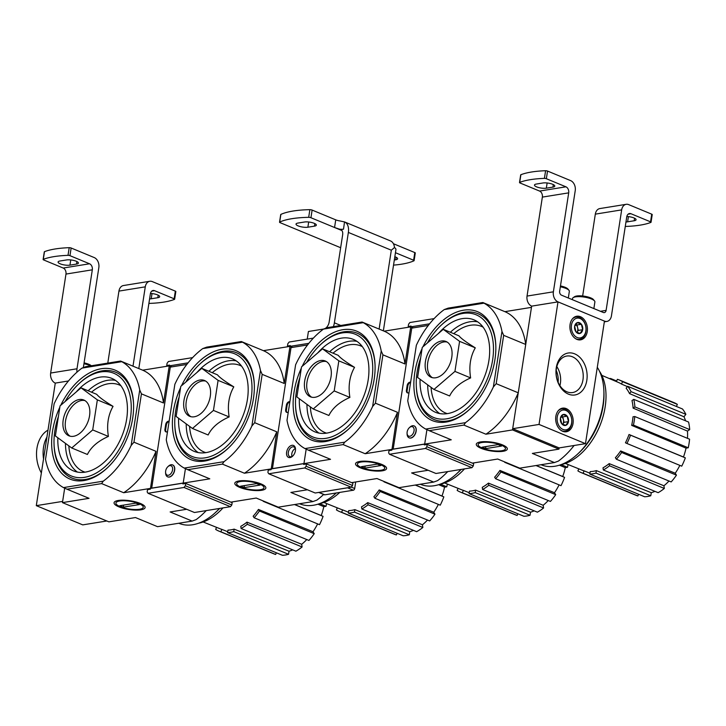 <?xml version="1.0" encoding="UTF-8"?>
<svg xmlns="http://www.w3.org/2000/svg" width="726" height="726" viewBox="0 0 726 726"><rect width="100%" height="100%" fill="white"/><g stroke="black" fill="none" stroke-linecap="round" stroke-linejoin="round"><path stroke-width="1.09" d="M71.72 447.987L87.41 454.476C91.013 447.062 98.01 441.045 108.401 436.426C106.55 425.055 108.101 415.027 113.056 406.36C104.217 400.952 98.772 396.94 96.721 394.336L81.031 387.838L97.357 399.863L92.701 429.937L71.72 447.987L55.385 435.963L60.04 405.888L81.031 387.838M59.841 407.159A58.96 37.044 -67.5 0 0 59.804 471.083A58.96 37.044 -67.5 0 0 106.985 468.206A58.96 37.044 -67.5 0 0 133.566 403.965A58.96 37.044 -67.5 0 0 101.286 368.726A58.96 37.044 -67.5 0 0 60.721 405.308M107.384 467.825A57.263 35.982 112.5 0 1 85.441 479.45A57.263 35.982 112.5 0 1 54.078 445.229L54.042 444.121A55.566 34.912 -67.5 0 0 91.122 475.494A55.566 34.912 -67.5 0 0 130.952 413.983A55.566 34.912 -67.5 0 0 100.787 371.939A55.566 34.912 -67.5 0 0 79.098 383.582A55.566 34.912 -67.5 0 0 65.149 401.496M79.098 383.582L79.905 382.838A57.263 35.982 112.5 0 1 102.248 370.841A57.263 35.982 112.5 0 1 133.584 404.518M150.473 488.516L156.008 451.336L133.956 442.198L141.434 393.855L163.495 402.984L169.24 365.886L171.699 366.902M133.956 442.198L131.143 445.474L139.728 389.98L141.434 393.855M63.498 487.6L103.255 481.175L101.622 483.598L66.983 489.197L63.498 487.6A69.46 43.642 112.5 0 1 45.52 459.304L54.114 403.81A69.46 43.642 112.5 0 1 81.993 368.109L121.759 361.684A69.46 43.642 112.5 0 1 139.728 389.98M131.143 445.474A69.46 43.642 112.5 0 1 103.255 481.175M106.822 520.987L82.746 524.88L36.3 505.65L62.645 501.394L64.687 488.171L62.454 502.619L108.9 521.849L135.481 517.547L157.542 526.677L192.181 521.087L170.129 511.957L186.673 509.28M140.263 503.417A15.718 4.42 8.8 0 1 144.628 506.158A15.718 4.42 8.8 0 1 128.91 509.507A15.718 4.42 8.8 0 1 114.935 501.566A15.718 4.42 8.8 0 1 140.263 503.417M101.622 483.598L123.683 492.727L150.264 488.435M66.983 489.197L89.044 498.326L62.454 502.619M81.993 368.109L85.949 366.639L120.598 361.049L142.659 370.178L169.24 365.886M206.257 510.596A69.46 43.642 112.5 0 1 196.138 519.616L192.181 521.087M142.659 370.178A69.46 43.642 112.5 0 1 163.495 402.984M120.598 361.049L121.759 361.684M156.008 451.336A69.46 43.642 112.5 0 1 123.683 492.727M58.398 416.506A55.566 34.912 -67.5 0 0 54.042 444.121M57.853 437.787A50.076 31.463 -67.5 0 0 73.48 470.911A50.076 31.463 -67.5 0 0 121.696 436.671A50.076 31.463 -67.5 0 0 111.777 378.373A50.076 31.463 -67.5 0 0 99.979 377.148A50.076 31.463 -67.5 0 0 76.248 391.949M108.401 436.426L92.701 429.937M113.056 406.36L97.357 399.863M84.906 400.58A19.384 12.179 -67.5 0 0 81.539 400.489A19.384 12.179 -67.5 0 0 66.556 416.633A19.384 12.179 -67.5 0 0 70.159 436.208M79.216 399.527A19.384 12.179 -67.5 0 0 63.942 416.624A19.384 12.179 -67.5 0 0 68.961 435.827A19.384 12.179 -67.5 0 0 87.628 422.568A19.384 12.179 -67.5 0 0 83.78 399.999A19.384 12.179 -67.5 0 0 79.216 399.527M198.643 523.21A54.759 34.412 -67.5 0 0 223 507.891M178.805 523.246L179.013 523.337A58.153 36.536 -67.5 0 0 215.413 512.565L216.829 511.258A55.176 34.676 -67.5 0 0 219.688 508.427M215.413 512.565A58.153 36.536 -67.5 0 0 219.47 508.463M326.564 503.545A50.076 31.463 112.5 0 1 326.019 506.303L323.814 506.657L317.915 504.189M294.647 504.534L321.237 515.533A46.845 29.43 -67.5 0 0 323.814 506.657M321.237 515.533L323.088 516.377A50.076 31.463 112.5 0 1 319.513 524.68L263.22 501.321A47.471 29.83 112.5 0 0 263.375 501.004M258.438 509.443L259.418 510.995A50.076 31.463 112.5 0 1 254.136 517.765L253.156 516.213A47.471 29.83 112.5 0 0 258.438 509.443L312.997 531.75A46.845 29.43 -67.5 0 0 317.625 523.9M312.997 531.75L314.222 533.674A50.076 31.463 112.5 0 1 308.94 540.443L254.136 517.765M246.967 522.13L247.294 524.308A50.076 31.463 112.5 0 1 241.105 528.51L240.778 526.332A47.471 29.83 112.5 0 0 246.967 522.13L301.689 544.282A46.845 29.43 -67.5 0 0 306.771 539.545M301.689 544.282L302.089 546.987A50.076 31.463 112.5 0 1 295.909 551.188L241.105 528.51M234.126 529.127L233.745 531.604A50.076 31.463 112.5 0 1 227.601 532.603L227.982 530.125A47.471 29.83 112.5 0 0 234.126 529.127L289.021 551.216A46.845 29.43 -67.5 0 0 292.705 549.863M289.021 551.216L288.549 554.292A50.076 31.463 112.5 0 1 282.396 555.281L227.601 532.603M276.37 552.785L275.644 554.464A50.076 31.463 112.5 0 1 273.648 553.757L218.844 531.078A50.076 31.463 112.5 0 1 215.676 529.417L216.557 527.357M227.728 531.731L221.875 529.381A47.471 29.83 112.5 0 1 220.023 528.746L203.135 521.967M233.745 531.604L288.549 554.292M247.294 524.308L302.089 546.987M259.418 510.995L314.222 533.674M294.52 504.552L323.088 516.377M319.621 503.653L326.019 506.303M221.875 529.381L220.84 531.777L275.644 554.464M220.84 531.777A50.076 31.463 112.5 0 1 218.844 531.078M36.3 505.65L55.276 383.101L68.471 380.969L55.276 383.101A8.077 5.862 -99.2 0 1 50.657 373.037L65.975 274.074L92.32 269.818L77.001 368.781A8.077 5.862 -99.2 0 0 77.02 372.139M43.115 259.509A1.615 0.454 8.8 0 0 43.614 259.926L63.198 268.039L89.543 263.783L69.959 255.67L71.148 248.011A1.615 0.454 -171.2 0 0 69.206 247.684A71.075 19.974 -171.2 0 0 44.495 251.668A1.615 0.454 -171.2 0 0 44.304 251.84L43.115 259.509A1.615 0.454 8.8 0 1 43.306 259.336A71.075 19.974 8.8 0 1 68.017 255.343A1.615 0.454 8.8 0 1 69.959 255.67M76.529 264.073L69.95 265.144A6.942 1.951 8.8 0 1 62.273 264.509A6.942 1.951 8.8 0 1 58.089 262.013A6.942 1.951 8.8 0 1 59.959 261.006L66.547 259.944A6.942 1.951 8.8 0 1 74.215 260.57A6.942 1.951 8.8 0 1 78.399 263.075A6.942 1.951 8.8 0 1 76.529 264.073L76.92 261.551M71.148 248.011L94.217 257.558A8.077 5.862 -99.2 0 1 98.836 267.622L83.354 367.592M132.994 366.176L145.273 286.843A8.077 5.862 -99.2 0 1 149.792 281.28A8.077 5.862 -99.2 0 1 152.269 281.588L175.338 291.135A1.615 0.454 -171.2 0 1 175.837 291.562A1.615 0.454 -171.2 0 1 175.647 291.734M138.802 368.581L150.373 293.849A4.846 3.512 -99.2 0 1 153.077 290.5A4.846 3.512 -99.2 0 1 154.565 290.69L174.149 298.794A1.615 0.454 8.8 0 1 174.648 299.221A1.615 0.454 8.8 0 1 174.458 299.393A71.075 19.974 8.8 0 1 149.747 303.386A1.615 0.454 8.8 0 1 148.903 303.332M150.445 293.458A6.942 1.951 8.8 0 1 159.675 296.716A6.942 1.951 8.8 0 1 157.805 297.714L158.195 295.192M149.583 298.912A6.942 1.951 8.8 0 0 151.217 298.776L157.805 297.714M107.784 363.118L118.937 291.099A8.077 5.862 -99.2 0 1 123.447 285.536L149.792 281.28M63.198 268.039A4.846 3.512 -99.2 0 1 65.975 274.074M89.543 263.783A4.846 3.512 -99.2 0 1 92.32 269.818M91.331 365.777A10.019 2.813 -171.2 0 0 84.089 362.9M90.614 365.886A11.307 3.176 -171.2 0 0 83.953 363.762M46.918 437.079A29.076 21.09 80.8 0 0 43.542 458.868A29.076 21.09 -99.2 0 1 46.918 437.079M41.364 472.953A29.076 21.09 -99.2 0 1 47.998 430.119M120.18 506.657A13.839 3.893 8.8 0 1 116.332 504.243A13.839 3.893 8.8 0 1 130.181 501.294A13.839 3.893 8.8 0 1 142.487 508.291A13.839 3.893 8.8 0 1 120.18 506.657M123.311 507.156L119.826 505.713L135.853 503.127L139.338 504.57L123.311 507.156L123.629 505.096M192.463 428.476L208.153 434.974C211.756 427.55 218.753 421.534 229.144 416.924C227.302 405.544 228.853 395.516 233.799 386.849C224.96 381.44 219.515 377.438 217.464 374.834L201.774 368.336L218.099 380.36L213.444 410.426L192.463 428.476L176.128 416.461L180.783 386.386L201.774 368.336M180.583 387.657A58.96 37.044 -67.5 0 0 180.547 451.581A58.96 37.044 -67.5 0 0 227.728 448.695A58.96 37.044 -67.5 0 0 254.309 384.462A58.96 37.044 -67.5 0 0 222.029 349.215A58.96 37.044 -67.5 0 0 181.464 385.796M228.127 448.314A57.263 35.982 112.5 0 1 206.184 459.948A57.263 35.982 112.5 0 1 174.821 425.717L174.784 424.619A55.566 34.912 -67.5 0 0 211.865 455.982A55.566 34.912 -67.5 0 0 251.695 394.481A55.566 34.912 -67.5 0 0 221.53 352.437A55.566 34.912 -67.5 0 0 199.841 364.08A55.566 34.912 -67.5 0 0 185.892 381.994M199.841 364.08L200.648 363.336A57.263 35.982 112.5 0 1 223 351.33A57.263 35.982 112.5 0 1 254.327 385.016M271.215 469.014L276.76 431.825L254.699 422.695L262.177 374.353L284.238 383.482L289.983 346.375L292.442 347.391M254.699 422.695L251.886 425.962L260.471 370.478L262.177 374.353M184.241 468.088L223.998 461.672L222.365 464.095L187.725 469.695L184.241 468.088A69.46 43.642 112.5 0 1 166.263 439.793L174.857 384.308A69.46 43.642 112.5 0 1 202.736 348.598L242.502 342.182A69.46 43.642 112.5 0 1 260.471 370.478M251.886 425.962A69.46 43.642 112.5 0 1 223.998 461.672M185.439 468.669L183.197 483.117L184.495 483.652M261.006 483.906A15.718 4.42 8.8 0 1 265.371 486.656A15.718 4.42 8.8 0 1 249.653 489.996A15.718 4.42 8.8 0 1 235.678 482.055A15.718 4.42 8.8 0 1 261.006 483.906M230.859 502.138L256.224 498.045L278.285 507.175L312.933 501.575L290.872 492.446L307.416 489.778M222.365 464.095L244.426 473.225L271.016 468.932M187.725 469.695L209.787 478.824L183.197 483.117M202.736 348.598L206.692 347.137L241.341 341.538L263.402 350.667L289.983 346.375M323.642 494.46A69.46 43.642 112.5 0 1 316.89 500.114L312.933 501.575M263.402 350.667A69.46 43.642 112.5 0 1 284.238 383.482M241.341 341.538L242.502 342.182M276.76 431.825A69.46 43.642 112.5 0 1 244.426 473.225M179.141 397.004A55.566 34.912 -67.5 0 0 174.784 424.619M178.596 418.276A50.076 31.463 -67.5 0 0 194.223 451.4A50.076 31.463 -67.5 0 0 242.439 417.169A50.076 31.463 -67.5 0 0 232.52 358.871A50.076 31.463 -67.5 0 0 220.722 357.646A50.076 31.463 -67.5 0 0 196.991 372.447M229.144 416.924L213.444 410.426M233.799 386.849L218.099 380.36M205.649 381.068A19.384 12.179 -67.5 0 0 202.282 380.987A19.384 12.179 -67.5 0 0 187.299 397.131A19.384 12.179 -67.5 0 0 190.902 416.706M199.959 380.025A19.384 12.179 -67.5 0 0 184.694 397.122A19.384 12.179 -67.5 0 0 189.704 416.316A19.384 12.179 -67.5 0 0 208.371 403.066A19.384 12.179 -67.5 0 0 204.523 380.497A19.384 12.179 -67.5 0 0 199.959 380.025M319.386 503.699A54.759 34.412 -67.5 0 0 339.786 492.409M299.548 503.735L299.765 503.826A58.153 36.536 -67.5 0 0 336.156 493.063A58.153 36.536 -67.5 0 0 336.247 492.981L336.156 493.063M447.307 484.033A50.076 31.463 112.5 0 1 446.762 486.801L444.557 487.155L438.658 484.687M415.39 485.022L441.98 496.021A46.845 29.43 -67.5 0 0 444.557 487.155M441.98 496.021L443.831 496.874A50.076 31.463 112.5 0 1 440.255 505.178L383.963 481.81A47.471 29.83 112.5 0 0 384.118 481.492M379.181 489.941L380.161 491.484A50.076 31.463 112.5 0 1 374.879 498.254L373.899 496.711A47.471 29.83 112.5 0 0 379.181 489.941L433.749 512.247A46.845 29.43 -67.5 0 0 438.368 504.398M433.749 512.247L434.965 514.171A50.076 31.463 112.5 0 1 429.683 520.941L374.879 498.254M367.71 502.628L368.037 504.797A50.076 31.463 112.5 0 1 361.847 508.999L361.521 506.821A47.471 29.83 112.5 0 0 367.71 502.628L422.432 524.78A46.845 29.43 -67.5 0 0 427.514 520.043M422.432 524.78L422.841 527.484A50.076 31.463 112.5 0 1 416.651 531.686L361.847 508.999M354.869 509.625L354.488 512.102A50.076 31.463 112.5 0 1 348.344 513.091L348.725 510.614A47.471 29.83 112.5 0 0 354.869 509.625L409.763 531.704A46.845 29.43 -67.5 0 0 413.448 530.361M409.763 531.704L409.292 534.781A50.076 31.463 112.5 0 1 403.148 535.779L348.344 513.091M397.113 533.283L396.387 534.953A50.076 31.463 112.5 0 1 394.39 534.254L339.587 511.567A50.076 31.463 112.5 0 1 336.419 509.906L337.3 507.855M348.471 512.229L342.618 509.879A47.471 29.83 112.5 0 1 340.766 509.244L323.878 502.465M354.488 512.102L409.292 534.781M368.037 504.797L422.841 527.484M380.161 491.484L434.965 514.171M415.263 485.05L443.831 496.874M440.364 484.151L446.762 486.801M342.618 509.879L341.592 512.275L396.387 534.953M341.592 512.275A50.076 31.463 112.5 0 1 339.587 511.567M240.923 487.155A13.839 3.893 8.8 0 1 237.075 484.732A13.839 3.893 8.8 0 1 250.924 481.792A13.839 3.893 8.8 0 1 263.229 488.779A13.839 3.893 8.8 0 1 240.923 487.155M244.054 487.654L240.569 486.211L256.596 483.616L260.08 485.059L244.054 487.654L244.372 485.594M313.205 408.974L328.896 415.472C332.499 408.048 339.496 402.032 349.887 397.412C348.044 386.041 349.596 376.014 354.542 367.347C345.703 361.938 340.258 357.927 338.207 355.323L322.516 348.825L338.842 360.849L334.196 390.924L313.205 408.974L296.87 396.95L301.526 366.875L322.516 348.825M301.326 368.146A58.96 37.044 -67.5 0 0 301.299 432.07A58.96 37.044 -67.5 0 0 348.471 429.193A58.96 37.044 -67.5 0 0 375.052 364.951A58.96 37.044 -67.5 0 0 342.772 329.713A58.96 37.044 -67.5 0 0 302.207 366.294M348.879 428.812A57.263 35.982 112.5 0 1 326.927 440.437A57.263 35.982 112.5 0 1 295.573 406.215L295.527 405.108A55.566 34.912 -67.5 0 0 332.608 436.48A55.566 34.912 -67.5 0 0 372.438 374.979A55.566 34.912 -67.5 0 0 342.273 332.925A55.566 34.912 -67.5 0 0 320.583 344.578A55.566 34.912 -67.5 0 0 306.635 362.483M320.583 344.578L321.391 343.825A57.263 35.982 112.5 0 1 343.743 331.827A57.263 35.982 112.5 0 1 375.079 365.514M391.958 449.503L397.503 412.323L375.442 403.193L382.92 354.842L404.981 363.971L410.725 326.872L413.185 327.889M375.442 403.193L372.629 406.46L381.214 350.967L382.92 354.842M304.984 448.586L344.741 442.161L343.108 444.584L308.468 450.184L304.984 448.586A69.46 43.642 112.5 0 1 287.006 420.29L295.6 364.797A69.46 43.642 112.5 0 1 323.487 329.096L363.245 322.671A69.46 43.642 112.5 0 1 381.214 350.967M372.629 406.46A69.46 43.642 112.5 0 1 344.741 442.161M306.181 449.158L303.94 463.615L305.238 464.15M381.749 464.404A15.718 4.42 8.8 0 1 386.114 467.145A15.718 4.42 8.8 0 1 370.396 470.493A15.718 4.42 8.8 0 1 356.421 462.553A15.718 4.42 8.8 0 1 381.749 464.404M351.602 482.636L376.966 478.534L399.028 487.672L433.676 482.073L411.615 472.944L428.168 470.267M343.108 444.584L365.169 453.723L391.759 449.421M308.468 450.184L330.53 459.313L303.94 463.615M323.487 329.096L327.444 327.626L362.083 322.035L384.145 331.165L410.725 326.872M447.742 471.582A69.46 43.642 112.5 0 1 437.633 480.603L433.676 482.073M384.145 331.165A69.46 43.642 112.5 0 1 404.981 363.971M362.083 322.035L363.245 322.671M397.503 412.323A69.46 43.642 112.5 0 1 365.169 453.723M299.883 377.493A55.566 34.912 -67.5 0 0 295.527 405.108M299.348 398.774A50.076 31.463 -67.5 0 0 314.966 431.897A50.076 31.463 -67.5 0 0 363.191 397.657A50.076 31.463 -67.5 0 0 353.263 339.36A50.076 31.463 -67.5 0 0 341.465 338.135A50.076 31.463 -67.5 0 0 317.734 352.936M349.887 397.412L334.196 390.924M354.542 367.347L338.842 360.849M326.391 361.566A19.384 12.179 -67.5 0 0 323.025 361.475A19.384 12.179 -67.5 0 0 308.042 377.62A19.384 12.179 -67.5 0 0 311.645 397.195M320.701 360.513A19.384 12.179 -67.5 0 0 305.437 377.611A19.384 12.179 -67.5 0 0 310.447 396.813A19.384 12.179 -67.5 0 0 329.114 383.555A19.384 12.179 -67.5 0 0 325.275 360.994A19.384 12.179 -67.5 0 0 320.701 360.513M440.128 484.197A54.759 34.412 -67.5 0 0 464.495 468.878M420.29 484.233L420.508 484.324A58.153 36.536 -67.5 0 0 456.899 473.552L458.315 472.245A55.176 34.676 -67.5 0 0 461.173 469.413M456.899 473.552A58.153 36.536 -67.5 0 0 460.956 469.45M568.05 464.531A50.076 31.463 112.5 0 1 567.505 467.29L565.3 467.644L559.401 465.175M536.133 465.52L562.723 476.519A46.845 29.43 -67.5 0 0 565.3 467.644M562.723 476.519L564.583 477.363A50.076 31.463 112.5 0 1 560.998 485.667L504.706 462.308A47.471 29.83 112.5 0 0 504.86 461.99M499.924 470.43L500.913 471.982A50.076 31.463 112.5 0 1 495.622 478.752L494.642 477.2A47.471 29.83 112.5 0 0 499.924 470.43L554.492 492.736A46.845 29.43 -67.5 0 0 559.111 484.886M554.492 492.736L555.708 494.66A50.076 31.463 112.5 0 1 550.426 501.43L495.622 478.752M488.453 483.117L488.779 485.295A50.076 31.463 112.5 0 1 482.59 489.496L482.264 487.318A47.471 29.83 112.5 0 0 488.453 483.117L543.175 505.269A46.845 29.43 -67.5 0 0 548.257 500.532M543.175 505.269L543.583 507.973A50.076 31.463 112.5 0 1 537.394 512.175L482.59 489.496M475.612 490.114L475.231 492.591A50.076 31.463 112.5 0 1 469.087 493.589L469.468 491.112A47.471 29.83 112.5 0 0 475.612 490.114L530.506 512.202A46.845 29.43 -67.5 0 0 534.191 510.85M530.506 512.202L530.034 515.278A50.076 31.463 112.5 0 1 523.891 516.268L469.087 493.589M517.856 513.772L517.139 515.451A50.076 31.463 112.5 0 1 515.133 514.743L460.329 492.065A50.076 31.463 112.5 0 1 457.162 490.404L458.052 488.344M469.223 492.718L463.36 490.368A47.471 29.83 112.5 0 1 461.509 489.732L444.621 482.953M475.231 492.591L530.034 515.278M488.779 485.295L543.583 507.973M500.913 471.982L555.708 494.66M536.006 465.538L564.583 477.363M561.107 464.64L567.505 467.29M463.36 490.368L462.335 492.763L517.139 515.451M462.335 492.763A50.076 31.463 112.5 0 1 460.329 492.065M361.666 467.644A13.839 3.893 8.8 0 1 357.818 465.23A13.839 3.893 8.8 0 1 371.667 462.28A13.839 3.893 8.8 0 1 383.972 469.277A13.839 3.893 8.8 0 1 361.666 467.644M364.797 468.143L361.312 466.7L377.339 464.114L380.823 465.557L364.797 468.143L365.114 466.083M556.198 370.333A17.769 12.886 -99.2 0 1 558.131 382.303M433.948 389.463L449.639 395.96C453.242 388.537 460.239 382.52 470.63 377.91C468.787 366.53 470.339 356.511 475.285 347.836C466.446 342.427 461.001 338.425 458.95 335.82L443.259 329.323L459.594 341.347L454.939 371.413L433.948 389.463L417.613 377.447L422.269 347.373L443.259 329.323M422.069 348.643A58.96 37.044 -67.5 0 0 422.042 412.568A58.96 37.044 -67.5 0 0 469.214 409.682A58.96 37.044 -67.5 0 0 495.804 345.449A58.96 37.044 -67.5 0 0 463.515 310.202A58.96 37.044 -67.5 0 0 422.949 346.783M469.622 409.301A57.263 35.982 112.5 0 1 447.67 420.935A57.263 35.982 112.5 0 1 416.316 386.704L416.27 385.606A55.566 34.912 -67.5 0 0 453.36 416.969A55.566 34.912 -67.5 0 0 493.181 355.468A55.566 34.912 -67.5 0 0 463.016 313.423A55.566 34.912 -67.5 0 0 441.326 325.066A55.566 34.912 -67.5 0 0 427.378 342.981M441.326 325.066L442.134 324.322A57.263 35.982 112.5 0 1 464.486 312.316A57.263 35.982 112.5 0 1 495.822 346.003M568.703 192.853L542.358 197.109A4.846 3.512 80.8 0 0 539.59 191.074L520.007 182.97A1.615 0.454 8.8 0 1 519.507 182.544A1.615 0.454 8.8 0 1 519.698 182.371A71.075 19.974 8.8 0 1 544.409 178.378A1.615 0.454 8.8 0 1 546.351 178.714L565.935 186.818A4.846 3.512 80.8 0 1 568.703 192.853L553.384 291.816A8.077 5.862 80.8 0 0 558.004 301.88L539.037 424.438L585.474 443.659L604.449 321.101L558.004 301.88L531.659 306.136L512.692 428.694L559.129 447.915L558.938 449.14L512.502 429.919L518.246 392.811L496.185 383.682L503.672 335.339L525.724 344.469L531.468 307.361L504.888 311.654A69.46 43.642 112.5 0 1 525.724 344.469M496.185 383.682L493.371 386.949L501.965 331.464L503.672 335.339M425.726 429.075L465.484 422.659L463.85 425.082L429.211 430.681L425.726 429.075A69.46 43.642 112.5 0 1 407.749 400.779L416.343 345.295A69.46 43.642 112.5 0 1 444.23 309.585L483.988 303.169A69.46 43.642 112.5 0 1 501.965 331.464M493.371 386.949A69.46 43.642 112.5 0 1 465.484 422.659M426.924 429.656L424.683 444.103L425.98 444.639M502.492 444.893A15.718 4.42 8.8 0 1 506.857 447.643A15.718 4.42 8.8 0 1 491.139 450.982A15.718 4.42 8.8 0 1 477.163 443.041A15.718 4.42 8.8 0 1 502.492 444.893M472.345 463.134L497.718 459.032L519.771 468.161L554.419 462.562L532.358 453.432L558.938 449.14M463.85 425.082L485.912 434.212L512.502 429.919M429.211 430.681L451.273 439.811L424.683 444.103M444.23 309.585L448.187 308.123L482.826 302.524L504.888 311.654M574.112 445.492A69.46 43.642 112.5 0 1 558.376 461.101L554.419 462.562M482.826 302.524L483.988 303.169M518.246 392.811A69.46 43.642 112.5 0 1 485.912 434.212M420.626 357.991A55.566 34.912 -67.5 0 0 416.27 385.606M420.091 379.262A50.076 31.463 -67.5 0 0 435.709 412.386A50.076 31.463 -67.5 0 0 483.933 378.155A50.076 31.463 -67.5 0 0 474.005 319.857A50.076 31.463 -67.5 0 0 462.208 318.632A50.076 31.463 -67.5 0 0 438.477 333.434M470.63 377.91L454.939 371.413M475.285 347.836L459.594 341.347M447.134 342.064A19.384 12.179 -67.5 0 0 443.767 341.973A19.384 12.179 -67.5 0 0 428.785 358.118A19.384 12.179 -67.5 0 0 432.387 377.692M441.444 341.011A19.384 12.179 -67.5 0 0 426.18 358.109A19.384 12.179 -67.5 0 0 431.19 377.302A19.384 12.179 -67.5 0 0 449.857 364.053A19.384 12.179 -67.5 0 0 446.018 341.483A19.384 12.179 -67.5 0 0 441.444 341.011M560.871 464.685A54.759 34.412 -67.5 0 0 599.74 426.089A54.759 34.412 -67.5 0 0 599.522 371.304M541.042 464.722L541.251 464.812A58.153 36.536 -67.5 0 0 577.651 454.049L579.058 452.734A55.176 34.676 -67.5 0 0 603.941 392.621L603.869 390.688A58.153 36.536 -67.5 0 0 597.298 367.311M577.651 454.049A58.153 36.536 -67.5 0 0 603.869 390.688M688.248 447.788L686.043 448.142L631.674 425.391A47.471 29.83 112.5 0 0 632.999 416.806L634.778 416.524L689.582 439.203A50.076 31.463 112.5 0 1 688.248 447.788L633.444 425.1L631.674 425.391M629.025 434.493L630.522 435.173A50.076 31.463 112.5 0 1 626.937 443.477L625.449 442.796A47.471 29.83 112.5 0 0 629.025 434.493L683.465 457.008A46.845 29.43 -67.5 0 0 686.043 448.142M683.465 457.008L685.326 457.861A50.076 31.463 112.5 0 1 681.741 466.165L626.937 443.477M620.666 450.928L621.656 452.48A50.076 31.463 112.5 0 1 616.365 459.24L615.385 457.698A47.471 29.83 112.5 0 0 620.666 450.928L675.234 473.234A46.845 29.43 -67.5 0 0 679.854 465.384M675.234 473.234L676.45 475.158A50.076 31.463 112.5 0 1 671.169 481.928L616.365 459.24M609.196 463.615L609.522 465.783A50.076 31.463 112.5 0 1 603.333 469.985L603.007 467.807A47.471 29.83 112.5 0 0 609.196 463.615L663.918 485.767A46.845 29.43 -67.5 0 0 669 481.029M663.918 485.767L664.326 488.471A50.076 31.463 112.5 0 1 658.137 492.673L603.333 469.985M596.355 470.611L595.973 473.089A50.076 31.463 112.5 0 1 589.83 474.078L590.211 471.601A47.471 29.83 112.5 0 0 596.355 470.611L651.258 492.691A46.845 29.43 -67.5 0 0 654.943 491.348M651.258 492.691L650.777 495.767A50.076 31.463 112.5 0 1 644.634 496.765L589.83 474.078M638.599 494.27L637.882 495.94A50.076 31.463 112.5 0 1 635.876 495.241L581.072 472.553A50.076 31.463 112.5 0 1 577.905 470.893L578.794 468.842M616.401 381.577L617.372 379.317A50.076 31.463 112.5 0 1 619.378 380.016L674.173 402.703A50.076 31.463 112.5 0 1 677.349 404.364L676.432 406.478M682.467 408.974A50.076 31.463 112.5 0 1 685.87 414.337L683.974 416.769L629.542 393.61A47.471 29.83 112.5 0 0 626.139 388.247L627.663 386.286L682.467 408.974M685.58 420.799A46.845 29.43 -67.5 0 0 683.974 416.769M688.575 422.042A50.076 31.463 112.5 0 1 689.7 429.583L687.477 431.09L633.108 408.112A47.471 29.83 112.5 0 0 631.983 400.57L633.771 399.354L688.575 422.042M687.468 438.332A46.845 29.43 -67.5 0 0 687.477 431.09M589.966 473.216L584.112 470.865A47.471 29.83 112.5 0 1 582.252 470.23L565.363 463.451M627.418 386.595L621.51 384.072A47.471 29.83 112.5 0 0 618.561 382.502L601.818 375.36M595.973 473.089L650.777 495.767M609.522 465.783L664.326 488.471M621.656 452.48L676.45 475.158M630.522 435.173L685.326 457.861M634.778 416.524A50.076 31.463 112.5 0 1 633.444 425.1M633.771 399.354A50.076 31.463 112.5 0 1 634.896 406.905L689.7 429.583M634.896 406.905L633.108 408.112M627.663 386.286A50.076 31.463 112.5 0 1 631.066 391.659L685.87 414.337M631.066 391.659L629.542 393.61M619.378 380.016A50.076 31.463 112.5 0 1 622.545 381.676L677.349 404.364M622.545 381.676L621.51 384.072M609.359 378.573A50.076 31.463 112.5 0 1 610.62 378.491L616.646 380.987M610.62 378.491L610.53 379.072M584.112 470.865L583.078 473.261L637.882 495.94M583.078 473.261A50.076 31.463 112.5 0 1 581.072 472.553M539.037 424.438L512.692 428.694M585.474 443.659L559.129 447.915M555.844 416.397A11.952 8.667 -99.2 0 1 562.532 408.148A11.952 8.667 -99.2 0 1 572.995 418.566A11.952 8.667 -99.2 0 1 566.344 431.752A11.952 8.667 -99.2 0 1 555.844 416.397M570.073 324.477A11.952 8.667 -99.2 0 1 576.762 316.237A11.952 8.667 -99.2 0 1 587.225 326.655A11.952 8.667 -99.2 0 1 580.573 339.841A11.952 8.667 -99.2 0 1 570.073 324.477M556.279 367.674A21.254 15.418 -99.2 0 1 581.889 359.697A21.254 15.418 -99.2 0 1 576.489 394.608A21.254 15.418 -99.2 0 1 556.279 367.674M556.379 368.799A18.486 13.413 -99.2 0 1 566.725 356.049A18.486 13.413 -99.2 0 1 582.914 372.157A18.486 13.413 -99.2 0 1 572.623 392.548A18.486 13.413 -99.2 0 1 556.379 368.799M556.842 366.603A18.486 13.413 -99.2 0 1 559.918 385.651M542.358 197.109L527.04 296.072A8.077 5.862 80.8 0 0 531.659 306.136L558.004 301.88L604.449 321.101A8.077 5.862 80.8 0 0 606.927 321.418A8.077 5.862 80.8 0 0 611.437 315.846L626.756 216.883A4.846 3.512 80.8 0 1 629.469 213.544A4.846 3.512 80.8 0 1 630.958 213.725L650.541 221.838A1.615 0.454 8.8 0 1 651.04 222.256A1.615 0.454 8.8 0 1 650.85 222.428A71.075 19.974 8.8 0 1 626.139 226.421A1.615 0.454 8.8 0 1 625.295 226.376M626.837 216.502A6.942 1.951 8.8 0 1 636.067 219.751A6.942 1.951 8.8 0 1 634.197 220.758L627.609 221.82A6.942 1.951 8.8 0 1 625.975 221.956M652.03 214.769A1.615 0.454 -171.2 0 0 652.229 214.597A1.615 0.454 -171.2 0 0 651.73 214.179L628.662 204.623A8.077 5.862 80.8 0 0 626.184 204.315A8.077 5.862 80.8 0 0 621.665 209.887L606.11 310.383L600.447 311.291M606.11 310.383A3.231 2.341 80.8 0 1 604.304 312.607A3.231 2.341 80.8 0 1 603.315 312.479L561.516 295.183A3.231 2.341 80.8 0 1 559.664 291.153L575.228 190.666A8.077 5.862 80.8 0 0 570.6 180.602L547.531 171.055A1.615 0.454 -171.2 0 0 545.598 170.719A71.075 19.974 -171.2 0 0 520.887 174.712A1.615 0.454 -171.2 0 0 520.687 174.884L519.507 182.544M552.922 187.117L546.333 188.179A6.942 1.951 8.8 0 1 538.665 187.553A6.942 1.951 8.8 0 1 534.481 185.048A6.942 1.951 8.8 0 1 536.351 184.05L542.939 182.979A6.942 1.951 8.8 0 1 550.607 183.614A6.942 1.951 8.8 0 1 554.791 186.11A6.942 1.951 8.8 0 1 552.922 187.117L553.312 184.585M626.184 204.315L599.839 208.571A8.077 5.862 80.8 0 0 595.32 214.143L582.651 295.99M568.322 298.005L569.347 291.371A11.307 3.176 -171.2 0 0 569.002 290.382L567.959 289.066A10.019 2.813 -171.2 0 0 565.173 287.315A10.019 2.813 -171.2 0 0 560.472 285.935M569.002 290.382A11.307 3.176 -171.2 0 0 565.863 288.404A11.307 3.176 -171.2 0 0 560.345 286.797M593.868 308.577L594.893 301.943A11.307 3.176 -171.2 0 0 594.549 300.954L593.496 299.638A10.019 2.813 -171.2 0 0 590.719 297.887A10.019 2.813 -171.2 0 0 574.575 296.707L573.177 297.642A11.307 3.176 -171.2 0 0 572.551 298.486L572.36 299.675M594.549 300.954A11.307 3.176 -171.2 0 0 591.4 298.976A11.307 3.176 -171.2 0 0 573.177 297.642M581.39 324.277L582.688 329.704L579.965 333.461L575.945 331.8L574.647 326.373L577.37 322.607L581.39 324.277A5.599 4.057 -99.2 0 1 582.688 329.704A5.599 4.057 -99.2 0 1 579.965 333.461A5.599 4.057 -99.2 0 1 575.945 331.8A5.599 4.057 -99.2 0 1 574.647 326.373A5.599 4.057 -99.2 0 1 577.37 322.607A5.599 4.057 -99.2 0 1 581.39 324.277L576.998 324.985L575.618 324.413M571.471 325.057A10.019 7.269 -99.2 0 1 583.541 321.3A10.019 7.269 -99.2 0 1 580.991 337.753A10.019 7.269 -99.2 0 1 571.471 325.057M572.26 319.068A11.307 8.204 -99.2 0 1 575.981 317.017A11.307 8.204 -99.2 0 1 585.882 326.872A11.307 8.204 -99.2 0 1 579.593 339.341A11.307 8.204 -99.2 0 1 575.409 338.561M575.573 324.468A4.846 3.512 -99.2 0 1 577.651 327.698A4.846 3.512 -99.2 0 1 577.76 330.185A4.846 3.512 -99.2 0 1 576.934 332.29A4.846 3.512 -99.2 0 1 576.834 332.426L578.295 330.412L576.998 324.985M578.295 330.412L582.688 329.704M567.16 416.189L568.458 421.615L565.736 425.382L561.715 423.721L560.418 418.285L563.14 414.528L567.16 416.189A5.599 4.057 -99.2 0 1 568.458 421.615A5.599 4.057 -99.2 0 1 565.736 425.382A5.599 4.057 -99.2 0 1 561.715 423.721A5.599 4.057 -99.2 0 1 560.418 418.285A5.599 4.057 -99.2 0 1 563.14 414.528A5.599 4.057 -99.2 0 1 567.16 416.189L562.768 416.896L561.389 416.325M557.241 416.969A10.019 7.269 -99.2 0 1 569.311 413.221A10.019 7.269 -99.2 0 1 566.761 429.665A10.019 7.269 -99.2 0 1 557.241 416.969M558.031 410.989A11.307 8.204 -99.2 0 1 561.752 408.929A11.307 8.204 -99.2 0 1 571.652 418.784A11.307 8.204 -99.2 0 1 565.363 431.253A11.307 8.204 -99.2 0 1 561.18 430.482M561.343 416.379A4.846 3.512 -99.2 0 1 563.421 419.61A4.846 3.512 -99.2 0 1 563.53 422.105A4.846 3.512 -99.2 0 1 562.704 424.211A4.846 3.512 -99.2 0 1 562.605 424.338L564.066 422.323L562.768 416.896M564.066 422.323L568.458 421.615M482.409 448.142A13.839 3.893 8.8 0 1 478.57 445.719A13.839 3.893 8.8 0 1 492.409 442.778A13.839 3.893 8.8 0 1 504.715 449.775A13.839 3.893 8.8 0 1 482.409 448.142M485.54 448.641L482.064 447.198L498.081 444.602L501.566 446.045L485.54 448.641L485.857 446.581M188.088 362.837L169.457 365.85L171.917 366.866M169.457 365.85L169.575 365.078L166.726 365.541L168.024 366.076M182.979 483.153L182.861 483.915L185.711 483.452L185.357 485.758L184.023 487.464L148.022 493.281L147.16 491.929L147.514 489.623L150.373 489.17L150.491 488.398L182.979 483.153L184.277 483.688M185.711 483.452L232.157 502.682L231.803 504.978L230.469 506.684L194.459 512.502L148.022 493.281M166.726 365.541L167.08 363.245L168.414 361.53L192.626 357.619M184.023 487.464L230.469 506.684M185.357 485.758L231.803 504.978M167.715 476.873A6.461 4.057 -67.5 0 0 171.835 475.712A6.461 4.057 -67.5 0 0 174.748 468.669A6.461 4.057 -67.5 0 0 172.652 464.939M186.809 364.461L170.283 367.129L151.689 488.208M183.215 483.035L151.543 488.153M166.281 431.952A3.231 2.033 112.5 0 1 165.646 429.52L166.363 424.919L165.664 424.628A3.231 2.033 112.5 0 1 168.332 421.216L169.167 421.08M165.664 424.628L164.947 429.229A3.231 2.033 112.5 0 0 165.909 431.861A3.231 2.033 112.5 0 0 166.671 431.934L167.506 431.807M166.363 424.919A3.231 2.033 112.5 0 1 169.031 421.507L169.104 421.488M165.582 472.236L165.619 473.134A6.461 4.057 -67.5 0 0 167.633 476.837A6.461 4.057 -67.5 0 0 173.85 472.426A6.461 4.057 -67.5 0 0 172.57 464.903A6.461 4.057 -67.5 0 0 171.055 464.74A6.461 4.057 -67.5 0 0 168.532 466.092L167.869 466.709A5.073 3.185 -67.5 0 0 165.582 472.236A5.073 3.185 -67.5 0 0 168.967 475.103A5.073 3.185 -67.5 0 0 172.606 469.486A5.073 3.185 -67.5 0 0 169.848 465.647A5.073 3.185 -67.5 0 0 167.869 466.709M308.831 343.334L290.2 346.338L292.66 347.355M290.2 346.338L290.318 345.576L287.469 346.039L288.767 346.574M303.722 463.642L303.604 464.413L306.454 463.95L306.1 466.246L304.766 467.961L268.765 473.779L267.903 472.417L268.257 470.121L271.116 469.658L271.234 468.896L303.722 463.642L305.02 464.186M306.454 463.95L352.9 483.171L352.546 485.467L351.212 487.182L315.211 492.999L268.765 473.779M287.469 346.039L287.823 343.734L289.157 342.028L313.369 338.116M304.766 467.961L351.212 487.182M306.1 466.246L352.546 485.467M286.616 452.144A6.461 4.057 -67.5 0 0 288.068 457.153A6.461 4.057 -67.5 0 0 292.587 456.209A6.461 4.057 -67.5 0 0 295.5 449.167A6.461 4.057 -67.5 0 0 291.38 445.446A6.461 4.057 -67.5 0 0 286.616 452.144M307.552 344.95L291.026 347.618L272.431 468.706M303.958 463.533L272.295 468.642M287.024 412.441A3.231 2.033 112.5 0 1 286.389 410.009L287.106 405.417L286.407 405.126A3.231 2.033 112.5 0 1 289.075 401.705L289.91 401.569M286.407 405.126L285.69 409.718A3.231 2.033 112.5 0 0 286.652 412.35A3.231 2.033 112.5 0 0 287.414 412.432L288.249 412.295M287.106 405.417A3.231 2.033 112.5 0 1 289.774 401.995L289.846 401.986M295.5 449.594A5.236 3.294 -67.5 0 0 293.894 446.953A5.236 3.294 -67.5 0 0 288.331 452.371A5.236 3.294 -67.5 0 0 289.883 456.636A5.236 3.294 -67.5 0 0 292.887 455.91M333.361 326.673A12.923 8.122 -67.5 0 0 334.377 322.816L348.362 232.429A12.923 8.122 -67.5 0 0 344.641 221.956L339.913 220.94A6.461 1.815 -171.2 0 1 335.739 219.851L312.126 210.077A1.942 0.544 -171.2 0 0 309.866 209.669A71.075 19.974 -171.2 0 0 280.88 214.388A1.615 0.454 -171.2 0 0 280.717 214.542A1.615 0.454 -171.2 0 0 280.826 214.742M318.732 492.428L324.431 494.787A1.615 1.016 -67.5 0 0 324.812 494.823L353.353 490.213A1.615 1.016 -67.5 0 0 354.687 488.507L355.695 481.973M383.355 330.838L395.933 249.626A12.923 3.63 -171.2 0 0 394.481 247.557L391.323 250.207L379.117 329.087M339.65 229.144L339.795 229.207A6.461 1.815 -171.2 0 0 343.516 229.18L344.523 221.911L390.615 240.987A12.923 8.122 112.5 0 1 394.481 247.557M415.136 253.147A1.615 0.454 -171.2 0 0 415.29 252.993A1.615 0.454 -171.2 0 0 414.791 252.566L393.41 243.718M343.516 229.18L340.793 229.616A6.461 4.057 -67.5 0 1 342.645 234.852L329.123 322.172A6.461 4.057 -67.5 0 1 325.339 328.397M323.669 329.023L308.414 331.492L307.234 339.106M340.793 229.616L334.559 227.51L341.91 230.55M335.739 219.851L334.559 227.51L310.937 217.736A1.942 0.544 8.8 0 0 308.686 217.328A71.075 19.974 8.8 0 0 279.691 222.047A1.615 0.454 8.8 0 0 279.537 222.201A1.615 0.454 8.8 0 0 280.036 222.628L340.648 247.72M297.896 223.073L304.484 222.011A6.942 1.951 8.8 0 1 312.153 222.637A6.942 1.951 8.8 0 1 316.336 225.142A6.942 1.951 8.8 0 1 314.467 226.14L307.878 227.211A6.942 1.951 8.8 0 1 300.21 226.576A6.942 1.951 8.8 0 1 296.026 224.08A6.942 1.951 8.8 0 1 297.896 223.073M394.835 256.705A6.942 1.951 8.8 0 1 397.612 258.774A6.942 1.951 8.8 0 1 395.743 259.781L394.327 260.008M395.452 252.712L413.611 260.226A1.615 0.454 8.8 0 1 414.11 260.652A1.615 0.454 8.8 0 1 413.947 260.806A71.075 19.974 8.8 0 1 393.528 265.117M318.759 492.419A1.615 1.016 -67.5 0 0 319.004 492.419L347.545 487.808A1.615 1.016 -67.5 0 0 347.808 487.727M295.291 448.595A5.073 3.185 -67.5 0 0 294.021 449.439A5.073 3.185 -67.5 0 0 291.734 454.966A5.073 3.185 -67.5 0 0 292.034 456.463M429.574 323.823L410.952 326.836L413.403 327.853M410.952 326.836L411.07 326.065L408.212 326.528L409.509 327.063M424.465 444.14L424.347 444.902L427.206 444.448L426.843 446.744L425.509 448.45L389.508 454.267L388.646 452.915L389 450.619L391.858 450.156L391.976 449.385L424.465 444.14L425.763 444.675M427.206 444.448L473.642 463.669L473.288 465.965L471.954 467.671L435.954 473.488L389.508 454.267M408.212 326.528L408.566 324.232L409.9 322.525L434.112 318.614M425.509 448.45L471.954 467.671M426.843 446.744L473.288 465.965M409.201 437.86A6.461 4.057 -67.5 0 0 413.33 436.698A6.461 4.057 -67.5 0 0 416.243 429.656A6.461 4.057 -67.5 0 0 414.138 425.926M428.295 325.448L411.769 328.116L393.174 449.194M424.701 444.022L393.038 449.14M407.767 392.938A3.231 2.033 112.5 0 1 407.132 390.506L407.849 385.905L407.15 385.615A3.231 2.033 112.5 0 1 409.818 382.203L410.653 382.067M407.15 385.615L406.442 390.216A3.231 2.033 112.5 0 0 407.395 392.848A3.231 2.033 112.5 0 0 408.157 392.92L408.992 392.793M407.849 385.905A3.231 2.033 112.5 0 1 410.517 382.493L410.589 382.475M407.068 433.222L407.105 434.121A6.461 4.057 -67.5 0 0 409.119 437.823A6.461 4.057 -67.5 0 0 415.345 433.413A6.461 4.057 -67.5 0 0 414.065 425.89A6.461 4.057 -67.5 0 0 412.54 425.726A6.461 4.057 -67.5 0 0 410.018 427.088L409.355 427.696A5.073 3.185 -67.5 0 0 407.068 433.222A5.073 3.185 -67.5 0 0 410.453 436.09A5.073 3.185 -67.5 0 0 414.092 430.473A5.073 3.185 -67.5 0 0 411.333 426.634A5.073 3.185 -67.5 0 0 409.355 427.696M120.87 385.688A46.881 29.457 -67.5 0 0 108.219 383.782A46.881 29.457 -67.5 0 0 91.521 392.185M68.843 445.864A46.881 29.457 -67.5 0 0 85.078 472.163M115.434 380.36A50.076 31.463 -67.5 0 0 107.629 380.315A50.076 31.463 -67.5 0 0 88.118 390.779M65.458 443.377A50.076 31.463 -67.5 0 0 77.464 472.091M151.734 291.144L154.565 290.69M118.937 291.099L145.273 286.843M50.657 373.037L77.001 368.781M174.149 298.794L175.338 291.135M68.017 255.343L69.206 247.684M43.306 259.336L44.495 251.668M151.217 298.776L152.024 293.576M69.95 265.144L70.749 259.935M241.613 366.176A46.881 29.457 -67.5 0 0 228.962 364.28A46.881 29.457 -67.5 0 0 212.264 372.674M189.586 426.362A46.881 29.457 -67.5 0 0 205.821 452.652M236.177 360.849A50.076 31.463 -67.5 0 0 228.372 360.813A50.076 31.463 -67.5 0 0 208.861 371.267M186.201 423.875A50.076 31.463 -67.5 0 0 198.207 452.579M362.356 346.674A46.881 29.457 -67.5 0 0 349.705 344.768A46.881 29.457 -67.5 0 0 333.007 353.172M310.329 406.85A46.881 29.457 -67.5 0 0 326.564 433.15M356.92 341.347A50.076 31.463 -67.5 0 0 349.115 341.302A50.076 31.463 -67.5 0 0 329.604 351.765M306.953 404.373A50.076 31.463 -67.5 0 0 318.95 433.077M483.099 327.163A46.881 29.457 -67.5 0 0 470.448 325.266A46.881 29.457 -67.5 0 0 453.75 333.67M431.072 387.348A46.881 29.457 -67.5 0 0 447.307 413.639M477.663 321.836A50.076 31.463 -67.5 0 0 469.858 321.8A50.076 31.463 -67.5 0 0 450.347 332.254M427.696 384.862A50.076 31.463 -67.5 0 0 439.702 413.575M630.958 213.725L628.117 214.188M565.935 186.818L539.59 191.074M621.665 209.887L595.32 214.143M553.384 291.816L527.04 296.072M546.351 178.714L547.531 171.055M650.541 221.838L651.73 214.179M544.409 178.378L545.598 170.719M519.698 182.371L520.887 174.712M546.333 188.179L547.141 182.979M627.609 221.82L628.417 216.611M634.197 220.758L634.588 218.227M169.031 421.507L168.332 421.216M165.646 429.52L164.947 429.229M289.774 401.995L289.075 401.705M286.389 410.009L285.69 409.718M348.362 232.429L391.323 250.207M334.377 322.816L340.793 325.475M413.611 260.226L414.791 252.566M279.691 222.047L280.88 214.388M308.686 217.328L309.866 209.669M310.937 217.736L312.126 210.077M324.812 494.823L319.004 492.419M353.353 490.213L347.545 487.808M354.687 488.507L351.275 487.092M396.133 257.258L395.743 259.781M314.857 223.617L314.467 226.14M308.686 222.002L307.878 227.211M410.517 382.493L409.818 382.203M407.132 390.506L406.442 390.216M174.648 299.221L175.837 291.562M606.927 321.418L604.331 321.836M651.04 222.256L652.229 214.597M575.981 317.017L574.085 317.326M579.593 339.341L577.696 339.65M561.752 408.929L559.855 409.237M565.363 431.253L563.467 431.562M414.11 260.652L415.29 252.993M279.537 222.201L280.717 214.542"/></g></svg>
